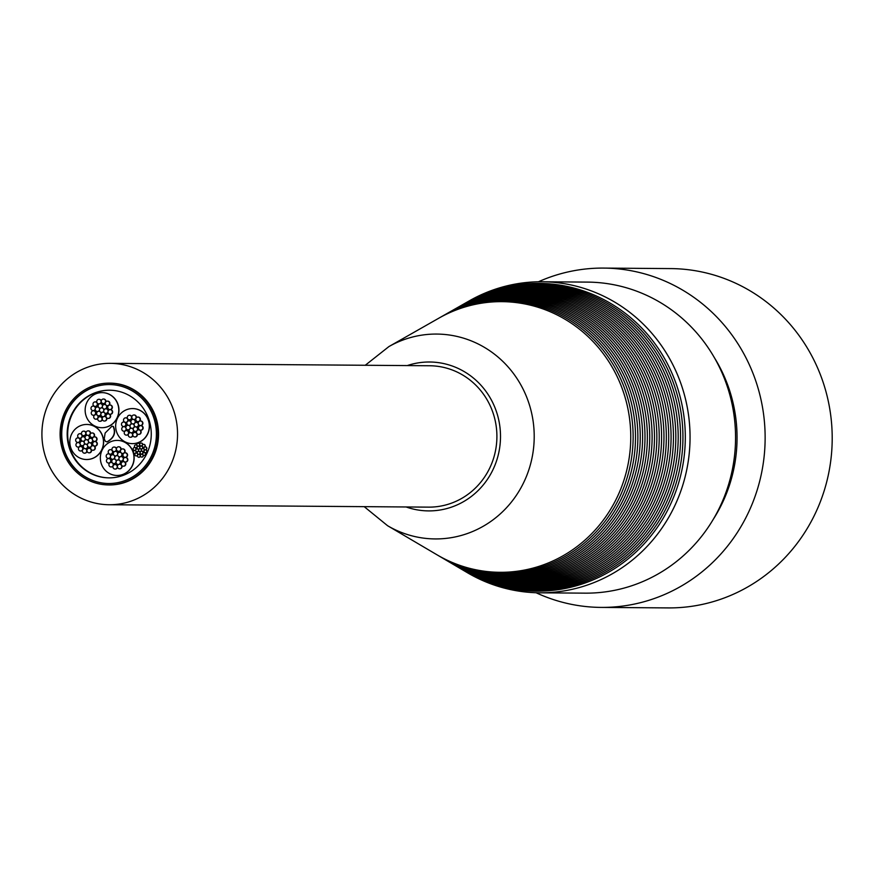<?xml version="1.0" encoding="UTF-8"?>
<svg xmlns="http://www.w3.org/2000/svg" width="876" height="876" viewBox="0 0 876 876"><rect width="100%" height="100%" fill="white"/><g stroke="black" fill="none" stroke-linecap="round" stroke-linejoin="round"><path stroke-width="1.31" d="M113.124 426.459C115.928 432.7 113.891 437.847 107.003 441.887L105.372 441.318L104.222 438.854L105.153 433.029L111.942 426.196L113.124 426.459M112.15 426.196L113.376 426.459C116.19 432.7 114.143 437.847 107.255 441.898L107.058 441.887M138.058 454.086A1.434 1.369 90.4 0 1 138.682 451.37A1.434 1.369 90.4 0 1 140.05 452.815A1.434 1.369 90.4 0 1 138.058 454.086M138.813 451.381A1.434 1.369 90.4 0 1 140.193 452.246M140.259 453.188A1.434 1.369 90.4 0 1 138.791 454.228M140.609 448.775A1.434 1.369 90.4 0 1 141.244 446.07A1.434 1.369 90.4 0 1 142.602 447.505A1.434 1.369 90.4 0 1 140.609 448.775M141.364 446.07A1.434 1.369 90.4 0 1 142.416 446.442M142.722 446.87A1.434 1.369 90.4 0 1 142.317 448.632M141.967 448.84A1.434 1.369 90.4 0 1 141.343 448.917M137.773 448.95A1.434 1.369 90.4 0 1 138.397 446.245A1.434 1.369 90.4 0 1 139.755 447.68A1.434 1.369 90.4 0 1 137.773 448.95M138.528 446.245A1.434 1.369 90.4 0 1 139.908 447.11M139.963 448.052A1.434 1.369 90.4 0 1 139.47 448.808M139.12 449.016A1.434 1.369 90.4 0 1 138.507 449.092M143.489 455.279A1.434 1.369 90.4 0 1 144.113 452.574A1.434 1.369 90.4 0 1 145.482 454.009A1.434 1.369 90.4 0 1 143.489 455.279M144.244 452.574A1.434 1.369 90.4 0 1 145.734 454.009A1.434 1.369 90.4 0 1 144.222 455.421M133.886 450.264A1.434 1.369 90.4 0 1 134.521 447.548A1.434 1.369 90.4 0 1 135.879 448.994A1.434 1.369 90.4 0 1 133.886 450.264M134.641 447.559A1.434 1.369 90.4 0 1 136.087 449.377M135.791 449.935A1.434 1.369 90.4 0 1 134.619 450.406M134.061 453.253A1.434 1.369 90.4 0 1 134.685 450.549A1.434 1.369 90.4 0 1 136.043 451.994A1.434 1.369 90.4 0 1 134.061 453.253M134.816 450.56A1.434 1.369 90.4 0 1 135.868 450.932M136.174 451.37A1.434 1.369 90.4 0 1 135.605 453.231M135.583 453.242A1.434 1.369 90.4 0 1 134.794 453.407M138.211 457.108A1.434 1.369 90.4 0 1 138.835 454.403A1.434 1.369 90.4 0 1 140.204 455.838A1.434 1.369 90.4 0 1 138.211 457.108M138.966 454.403A1.434 1.369 90.4 0 1 140.368 455.323M140.423 456.166A1.434 1.369 90.4 0 1 138.945 457.25M144.617 449.596A1.434 1.369 90.4 0 1 145.241 446.891A1.434 1.369 90.4 0 1 146.599 448.337A1.434 1.369 90.4 0 1 144.617 449.596M145.372 446.902A1.434 1.369 90.4 0 1 146.861 448.337A1.434 1.369 90.4 0 1 145.35 449.749M137.587 445.928A1.434 1.369 90.4 0 1 138.211 443.223A1.434 1.369 90.4 0 1 139.569 444.658A1.434 1.369 90.4 0 1 137.587 445.928M138.342 443.223A1.434 1.369 90.4 0 1 139.744 444.143M139.788 444.986A1.434 1.369 90.4 0 1 138.32 446.07M140.456 445.753A1.434 1.369 90.4 0 1 141.08 443.037A1.434 1.369 90.4 0 1 142.449 444.482A1.434 1.369 90.4 0 1 140.456 445.753M141.211 443.048A1.434 1.369 90.4 0 1 142.668 444.822M142.317 445.468A1.434 1.369 90.4 0 1 141.189 445.895M144.781 452.596A1.434 1.369 90.4 0 1 145.405 449.892A1.434 1.369 90.4 0 1 146.774 451.326A1.434 1.369 90.4 0 1 144.781 452.596M145.536 449.892A1.434 1.369 90.4 0 1 147.026 451.326A1.434 1.369 90.4 0 1 145.515 452.739M143.029 447.099A1.434 1.369 90.4 0 1 143.653 444.384A1.434 1.369 90.4 0 1 145.022 445.829A1.434 1.369 90.4 0 1 143.029 447.099M143.784 444.395A1.434 1.369 90.4 0 1 144.573 447.067M144.562 447.078A1.434 1.369 90.4 0 1 143.763 447.242M141.091 456.933A1.434 1.369 90.4 0 1 141.715 454.217A1.434 1.369 90.4 0 1 143.073 455.662A1.434 1.369 90.4 0 1 141.091 456.933M141.846 454.228A1.434 1.369 90.4 0 1 142.843 454.556M143.226 455.093A1.434 1.369 90.4 0 1 141.824 457.075M135.638 455.761A1.434 1.369 90.4 0 1 136.262 453.056A1.434 1.369 90.4 0 1 137.631 454.491A1.434 1.369 90.4 0 1 135.638 455.761M136.393 453.056A1.434 1.369 90.4 0 1 137.444 453.429M137.751 453.856A1.434 1.369 90.4 0 1 137.85 454.83M137.499 455.476A1.434 1.369 90.4 0 1 136.371 455.903M135.178 447.581A1.434 1.369 90.4 0 1 135.802 444.866A1.434 1.369 90.4 0 1 137.171 446.311A1.434 1.369 90.4 0 1 135.178 447.581M135.933 444.877A1.434 1.369 90.4 0 1 136.941 445.205M137.313 445.742A1.434 1.369 90.4 0 1 137.368 446.716M137.072 447.264A1.434 1.369 90.4 0 1 135.911 447.724M139.339 451.425A1.434 1.369 90.4 0 1 139.963 448.72A1.434 1.369 90.4 0 1 141.321 450.165A1.434 1.369 90.4 0 1 139.339 451.425M140.094 448.731A1.434 1.369 90.4 0 1 141.474 449.596M141.529 450.538A1.434 1.369 90.4 0 1 141.047 451.293M140.686 451.49A1.434 1.369 90.4 0 1 140.072 451.578M142.175 451.25A1.434 1.369 90.4 0 1 142.81 448.545A1.434 1.369 90.4 0 1 144.168 449.99A1.434 1.369 90.4 0 1 142.175 451.25M142.93 448.556A1.434 1.369 90.4 0 1 143.993 448.928M144.299 449.366A1.434 1.369 90.4 0 1 144.376 450.373M144.08 450.921A1.434 1.369 90.4 0 1 142.908 451.403M140.905 453.91A1.434 1.369 90.4 0 1 141.529 451.195A1.434 1.369 90.4 0 1 142.887 452.64A1.434 1.369 90.4 0 1 140.905 453.91M141.66 451.206A1.434 1.369 90.4 0 1 143.095 453.045M142.788 453.593A1.434 1.369 90.4 0 1 141.638 454.053M136.492 451.6A1.434 1.369 90.4 0 1 137.116 448.895A1.434 1.369 90.4 0 1 138.485 450.341A1.434 1.369 90.4 0 1 136.492 451.6M137.247 448.906A1.434 1.369 90.4 0 1 138.627 449.771M138.693 450.713A1.434 1.369 90.4 0 1 138.2 451.469M137.839 451.666A1.434 1.369 90.4 0 1 137.225 451.753M106.193 415.158A2.267 2.168 90.4 0 1 110.31 416.188A2.267 2.168 90.4 0 1 108.12 418.432A2.267 2.168 90.4 0 1 106.193 415.158M108.317 413.91A2.267 2.168 90.4 0 1 110.628 416.188A2.267 2.168 90.4 0 1 108.285 418.421M99.525 409.705A2.267 2.168 90.4 0 1 103.094 408.468A2.267 2.168 90.4 0 1 101.638 412.421A2.267 2.168 90.4 0 1 99.525 409.705A2.267 2.168 90.4 0 1 98.079 411.391A2.267 2.168 90.4 0 1 100.893 413.998A2.267 2.168 90.4 0 1 104.463 412.76A2.267 2.168 90.4 0 1 105.219 408.917A2.267 2.168 90.4 0 1 102.404 406.322A2.267 2.168 90.4 0 1 98.846 407.559A2.267 2.168 90.4 0 1 99.525 409.705M101.824 407.898A2.267 2.168 90.4 0 1 102.733 408.041M103.773 408.895A2.267 2.168 90.4 0 1 104.113 409.793M103.762 411.435A2.267 2.168 90.4 0 1 102.93 412.191M98.944 411.282A2.267 2.168 90.4 0 1 99.853 411.424M102.393 407.143A2.267 2.168 90.4 0 1 101.561 407.898M99.514 407.986A2.267 2.168 90.4 0 1 99.864 408.884M103.697 416.593A2.267 2.168 90.4 0 1 100.893 413.998A2.267 2.168 90.4 0 1 97.324 415.235A2.267 2.168 90.4 0 1 98.079 411.391A2.267 2.168 90.4 0 1 95.276 408.796A2.267 2.168 90.4 0 1 98.846 407.559A2.267 2.168 90.4 0 1 100.302 403.606A2.267 2.168 90.4 0 1 102.404 406.322A2.267 2.168 90.4 0 1 105.974 405.084A2.267 2.168 90.4 0 1 105.219 408.917A2.267 2.168 90.4 0 1 108.022 411.523A2.267 2.168 90.4 0 1 104.463 412.76A2.267 2.168 90.4 0 1 103.697 416.593A2.267 2.168 90.4 0 1 106.554 418.761A2.267 2.168 90.4 0 1 102.24 419.1A2.267 2.168 90.4 0 1 103.697 416.593M103.193 412.202A2.267 2.168 90.4 0 1 104.102 412.333M105.131 413.187A2.267 2.168 90.4 0 1 104.288 416.483M104.562 416.494A2.267 2.168 90.4 0 1 106.138 417.053M106.697 417.863A2.267 2.168 90.4 0 1 104.529 421.006M108.011 412.344A2.267 2.168 90.4 0 1 106.04 413.33M100.882 412.278A2.267 2.168 90.4 0 1 101.222 413.176M106.084 408.818A2.267 2.168 90.4 0 1 108.361 410.702M110.332 409.727A2.267 2.168 90.4 0 1 112.643 411.994A2.267 2.168 90.4 0 1 110.299 414.238M108.022 411.523A2.267 2.168 90.4 0 1 112.325 411.994A2.267 2.168 90.4 0 1 110.135 414.238A2.267 2.168 90.4 0 1 108.022 411.523M106.653 405.511A2.267 2.168 90.4 0 1 105.81 408.807M104.715 404.526A2.267 2.168 90.4 0 1 105.624 404.657M100.466 403.606A2.267 2.168 90.4 0 1 102.744 405.5M99.097 399.314A2.267 2.168 90.4 0 1 101.287 400.814M101.353 402.051A2.267 2.168 90.4 0 1 100.192 403.606M99.601 403.716A2.267 2.168 90.4 0 1 96.743 401.558A2.267 2.168 90.4 0 1 101.058 401.219A2.267 2.168 90.4 0 1 99.601 403.716M97.575 406.99A2.267 2.168 90.4 0 1 98.484 407.132M99.514 410.526A2.267 2.168 90.4 0 1 98.67 411.282M95.254 409.618A2.267 2.168 90.4 0 1 93.294 410.592M93.327 406.081A2.267 2.168 90.4 0 1 95.604 407.975M95.276 408.796A2.267 2.168 90.4 0 1 90.984 408.325A2.267 2.168 90.4 0 1 93.163 406.07A2.267 2.168 90.4 0 1 95.276 408.796M100.871 414.819A2.267 2.168 90.4 0 1 98.911 415.793M98.002 415.662A2.267 2.168 90.4 0 1 98.298 417.491M97.794 418.454A2.267 2.168 90.4 0 1 96.021 419.177M96.053 414.666A2.267 2.168 90.4 0 1 96.973 414.808M97.324 415.235A2.267 2.168 90.4 0 1 95.867 419.188A2.267 2.168 90.4 0 1 93.71 416.91A2.267 2.168 90.4 0 1 97.324 415.235M107.595 401.142A2.267 2.168 90.4 0 1 108.974 405.249M108.646 405.446A2.267 2.168 90.4 0 1 107.562 405.654M105.974 405.084A2.267 2.168 90.4 0 1 107.441 401.131A2.267 2.168 90.4 0 1 109.588 403.409A2.267 2.168 90.4 0 1 105.974 405.084M93.228 403.135A2.267 2.168 90.4 0 1 97.335 404.165A2.267 2.168 90.4 0 1 95.145 406.409A2.267 2.168 90.4 0 1 93.228 403.135M95.342 401.898A2.267 2.168 90.4 0 1 96.918 402.456M97.488 403.267A2.267 2.168 90.4 0 1 95.309 406.409M97.959 418.005A2.267 2.168 90.4 0 1 102.065 419.035A2.267 2.168 90.4 0 1 99.886 421.279A2.267 2.168 90.4 0 1 97.959 418.005M100.072 416.768A2.267 2.168 90.4 0 1 102.262 418.268M102.339 419.505A2.267 2.168 90.4 0 1 100.039 421.279M91.476 411.994A2.267 2.168 90.4 0 1 95.583 413.034A2.267 2.168 90.4 0 1 93.393 415.279A2.267 2.168 90.4 0 1 91.476 411.994M93.59 410.756A2.267 2.168 90.4 0 1 94.969 414.874M94.641 415.071A2.267 2.168 90.4 0 1 93.557 415.268M101.463 400.277A2.267 2.168 90.4 0 1 105.569 401.307A2.267 2.168 90.4 0 1 103.39 403.551A2.267 2.168 90.4 0 1 101.463 400.277M103.576 399.04A2.267 2.168 90.4 0 1 105.821 401.865M105.317 402.829A2.267 2.168 90.4 0 1 103.543 403.551M107.945 406.289A2.267 2.168 90.4 0 1 112.062 407.318A2.267 2.168 90.4 0 1 109.872 409.563A2.267 2.168 90.4 0 1 107.945 406.289M110.069 405.051A2.267 2.168 90.4 0 1 112.38 407.318A2.267 2.168 90.4 0 1 110.037 409.563M127.37 430.85A2.267 2.168 90.4 0 1 126.385 435.131A2.267 2.168 90.4 0 1 124.228 432.853A2.267 2.168 90.4 0 1 127.37 430.85M126.571 430.609A2.267 2.168 90.4 0 1 128.816 433.434M128.312 434.397A2.267 2.168 90.4 0 1 126.538 435.12M133.097 423.929A2.267 2.168 90.4 0 1 134.116 424.608M132.605 423.885A2.267 2.168 90.4 0 1 132.156 428.364A2.267 2.168 90.4 0 1 130.546 424.597A2.267 2.168 90.4 0 1 132.605 423.885A2.267 2.168 90.4 0 1 130.984 422.385A2.267 2.168 90.4 0 1 128.487 425.309A2.267 2.168 90.4 0 1 129.67 429.032A2.267 2.168 90.4 0 1 133.349 429.82A2.267 2.168 90.4 0 1 135.846 426.886A2.267 2.168 90.4 0 1 134.663 423.174A2.267 2.168 90.4 0 1 132.605 423.885M134.652 426.163A2.267 2.168 90.4 0 1 134.444 427.083M133.459 428.123A2.267 2.168 90.4 0 1 132.309 428.364M128.98 425.364A2.267 2.168 90.4 0 1 129.998 426.043M131.411 423.163A2.267 2.168 90.4 0 1 131.203 424.083M134.335 423.699A2.267 2.168 90.4 0 1 133.185 423.929M128.224 425.276A2.267 2.168 90.4 0 1 128.323 425.265L128.06 425.265A2.267 2.168 90.4 0 1 128.487 425.309A2.267 2.168 90.4 0 1 128.936 420.83A2.267 2.168 90.4 0 1 130.984 422.385A2.267 2.168 90.4 0 1 133.481 419.451A2.267 2.168 90.4 0 1 134.663 423.174A2.267 2.168 90.4 0 1 138.342 423.962A2.267 2.168 90.4 0 1 135.846 426.886A2.267 2.168 90.4 0 1 135.397 431.364A2.267 2.168 90.4 0 1 133.349 429.82A2.267 2.168 90.4 0 1 130.852 432.755A2.267 2.168 90.4 0 1 129.67 429.032A2.267 2.168 90.4 0 1 125.991 428.244A2.267 2.168 90.4 0 1 128.06 425.265M130.535 427.597A2.267 2.168 90.4 0 1 130.327 428.506M129.33 429.558A2.267 2.168 90.4 0 1 128.192 429.787M126.418 429.021A2.267 2.168 90.4 0 1 125.487 430.817M125.158 431.014A2.267 2.168 90.4 0 1 124.074 431.211M124.107 426.7A2.267 2.168 90.4 0 1 125.881 427.466M125.991 428.244A2.267 2.168 90.4 0 1 123.91 431.222A2.267 2.168 90.4 0 1 121.753 428.944A2.267 2.168 90.4 0 1 125.991 428.244M130.206 425.123A2.267 2.168 90.4 0 1 129.068 425.353M132.221 428.364A2.267 2.168 90.4 0 1 133.24 429.043M133.776 430.598A2.267 2.168 90.4 0 1 131.433 432.788M131.345 432.799A2.267 2.168 90.4 0 1 132.78 434.211M132.856 435.449A2.267 2.168 90.4 0 1 130.557 437.223M130.59 432.711A2.267 2.168 90.4 0 1 130.688 432.711L130.436 432.7A2.267 2.168 90.4 0 1 132.572 435.208A2.267 2.168 90.4 0 1 128.246 434.945A2.267 2.168 90.4 0 1 130.436 432.7M136.7 431.134A2.267 2.168 90.4 0 1 135.55 431.364M136.338 426.94A2.267 2.168 90.4 0 1 137.685 430.083M138.78 424.74A2.267 2.168 90.4 0 1 136.426 426.93M136.459 422.418A2.267 2.168 90.4 0 1 138.233 423.185M140.587 420.995A2.267 2.168 90.4 0 1 142.898 423.261A2.267 2.168 90.4 0 1 140.554 425.506M138.342 423.962A2.267 2.168 90.4 0 1 140.423 420.984A2.267 2.168 90.4 0 1 142.58 423.261A2.267 2.168 90.4 0 1 138.342 423.962M133.973 419.505A2.267 2.168 90.4 0 1 135.32 422.648M134.094 414.983A2.267 2.168 90.4 0 1 136.338 417.808M135.835 418.772A2.267 2.168 90.4 0 1 134.061 419.495M133.481 419.451A2.267 2.168 90.4 0 1 133.94 414.972A2.267 2.168 90.4 0 1 136.087 417.25A2.267 2.168 90.4 0 1 133.481 419.451M129.101 420.841A2.267 2.168 90.4 0 1 130.874 421.608M126.965 422.123A2.267 2.168 90.4 0 1 125.826 422.352M125.859 417.841A2.267 2.168 90.4 0 1 127.436 418.399M127.995 419.21A2.267 2.168 90.4 0 1 127.962 421.071M127.305 421.597A2.267 2.168 90.4 0 1 123.516 420.075A2.267 2.168 90.4 0 1 127.666 419.177A2.267 2.168 90.4 0 1 127.305 421.597M138.835 429.853A2.267 2.168 90.4 0 1 141.145 432.131A2.267 2.168 90.4 0 1 138.802 434.365M137.028 430.609A2.267 2.168 90.4 0 1 140.828 432.131A2.267 2.168 90.4 0 1 136.667 433.029A2.267 2.168 90.4 0 1 137.028 430.609M138.912 417.315A2.267 2.168 90.4 0 1 137.915 421.597A2.267 2.168 90.4 0 1 135.769 419.319A2.267 2.168 90.4 0 1 138.912 417.315M138.112 417.085A2.267 2.168 90.4 0 1 139.492 421.192M139.164 421.389A2.267 2.168 90.4 0 1 138.079 421.597M124.644 422.254A2.267 2.168 90.4 0 1 123.647 426.546A2.267 2.168 90.4 0 1 121.49 424.269A2.267 2.168 90.4 0 1 124.644 422.254M123.844 422.024A2.267 2.168 90.4 0 1 126.089 424.816A2.267 2.168 90.4 0 1 123.812 426.535M130.404 415.498A2.267 2.168 90.4 0 1 129.418 419.779A2.267 2.168 90.4 0 1 127.261 417.502A2.267 2.168 90.4 0 1 130.404 415.498M129.615 415.257A2.267 2.168 90.4 0 1 131.794 416.757M131.871 417.994A2.267 2.168 90.4 0 1 129.582 419.768M141.638 425.9A2.267 2.168 90.4 0 1 140.653 430.182A2.267 2.168 90.4 0 1 138.496 427.904A2.267 2.168 90.4 0 1 141.638 425.9M140.85 425.67A2.267 2.168 90.4 0 1 143.095 428.452A2.267 2.168 90.4 0 1 140.817 430.182M135.879 432.667A2.267 2.168 90.4 0 1 134.882 436.949A2.267 2.168 90.4 0 1 132.725 434.671A2.267 2.168 90.4 0 1 135.879 432.667M135.079 432.437A2.267 2.168 90.4 0 1 136.656 432.996M137.214 433.806A2.267 2.168 90.4 0 1 135.046 436.949M112.303 452.925A2.267 2.168 90.4 0 1 108.197 451.896A2.267 2.168 90.4 0 1 110.387 449.651A2.267 2.168 90.4 0 1 112.303 452.925M112.686 451.03A2.267 2.168 90.4 0 1 110.507 454.173M110.54 449.662A2.267 2.168 90.4 0 1 112.117 450.22M118.961 459.199A2.267 2.168 90.4 0 1 118.129 459.955M118.983 458.378A2.267 2.168 90.4 0 1 115.413 459.615A2.267 2.168 90.4 0 1 116.869 455.662A2.267 2.168 90.4 0 1 118.983 458.378A2.267 2.168 90.4 0 1 120.417 456.692A2.267 2.168 90.4 0 1 117.614 454.086A2.267 2.168 90.4 0 1 114.044 455.323A2.267 2.168 90.4 0 1 113.289 459.155A2.267 2.168 90.4 0 1 116.092 461.761A2.267 2.168 90.4 0 1 119.662 460.524A2.267 2.168 90.4 0 1 118.983 458.378M118.972 456.659A2.267 2.168 90.4 0 1 119.311 457.557M117.034 455.673A2.267 2.168 90.4 0 1 117.942 455.805M117.592 454.907A2.267 2.168 90.4 0 1 116.76 455.662M114.723 455.75A2.267 2.168 90.4 0 1 115.063 456.648M114.143 459.046A2.267 2.168 90.4 0 1 115.052 459.188M115.665 451.37A2.267 2.168 90.4 0 1 117.942 453.264M114.8 451.479A2.267 2.168 90.4 0 1 117.614 454.086A2.267 2.168 90.4 0 1 121.184 452.848A2.267 2.168 90.4 0 1 120.417 456.692A2.267 2.168 90.4 0 1 123.231 459.287A2.267 2.168 90.4 0 1 119.662 460.524A2.267 2.168 90.4 0 1 118.205 464.477A2.267 2.168 90.4 0 1 116.092 461.761A2.267 2.168 90.4 0 1 112.522 462.999A2.267 2.168 90.4 0 1 113.289 459.155A2.267 2.168 90.4 0 1 110.475 456.56A2.267 2.168 90.4 0 1 114.044 455.323A2.267 2.168 90.4 0 1 114.8 451.479A2.267 2.168 90.4 0 1 111.953 449.322A2.267 2.168 90.4 0 1 116.267 448.983A2.267 2.168 90.4 0 1 114.8 451.479M114.296 447.078A2.267 2.168 90.4 0 1 116.486 448.578M116.563 449.815A2.267 2.168 90.4 0 1 115.391 451.37M112.774 454.753A2.267 2.168 90.4 0 1 113.694 454.896M114.712 458.29A2.267 2.168 90.4 0 1 113.88 459.046M110.464 457.381A2.267 2.168 90.4 0 1 108.493 458.356M108.525 453.845A2.267 2.168 90.4 0 1 110.814 455.739M110.475 456.56A2.267 2.168 90.4 0 1 106.182 456.089A2.267 2.168 90.4 0 1 108.372 453.834A2.267 2.168 90.4 0 1 110.475 456.56M116.081 462.583A2.267 2.168 90.4 0 1 114.11 463.557M116.081 460.042A2.267 2.168 90.4 0 1 116.431 460.94M118.391 459.966A2.267 2.168 90.4 0 1 119.311 460.097M120.341 460.951A2.267 2.168 90.4 0 1 119.497 464.247M119.76 464.258A2.267 2.168 90.4 0 1 121.337 464.817M121.906 465.627A2.267 2.168 90.4 0 1 119.727 468.769M118.906 464.368A2.267 2.168 90.4 0 1 121.753 466.525A2.267 2.168 90.4 0 1 117.439 466.864A2.267 2.168 90.4 0 1 118.906 464.368M123.209 460.108A2.267 2.168 90.4 0 1 121.249 461.094M121.282 456.582A2.267 2.168 90.4 0 1 123.56 458.466M125.531 457.491A2.267 2.168 90.4 0 1 127.841 459.758A2.267 2.168 90.4 0 1 125.498 462.002M123.231 459.287A2.267 2.168 90.4 0 1 127.524 459.758A2.267 2.168 90.4 0 1 125.334 462.002A2.267 2.168 90.4 0 1 123.231 459.287M121.852 453.275A2.267 2.168 90.4 0 1 121.008 456.571M119.913 452.29A2.267 2.168 90.4 0 1 120.822 452.421M122.793 448.906A2.267 2.168 90.4 0 1 124.184 453.012M123.855 453.21A2.267 2.168 90.4 0 1 122.76 453.418M121.184 452.848A2.267 2.168 90.4 0 1 122.64 448.895A2.267 2.168 90.4 0 1 124.797 451.173A2.267 2.168 90.4 0 1 121.184 452.848M113.201 463.426A2.267 2.168 90.4 0 1 113.508 465.255M113.004 466.218A2.267 2.168 90.4 0 1 111.23 466.941M111.263 462.429A2.267 2.168 90.4 0 1 112.172 462.572M112.522 462.999A2.267 2.168 90.4 0 1 111.066 466.952A2.267 2.168 90.4 0 1 108.909 464.674A2.267 2.168 90.4 0 1 112.522 462.999M125.279 464.948A2.267 2.168 90.4 0 1 121.173 463.919A2.267 2.168 90.4 0 1 123.352 461.674A2.267 2.168 90.4 0 1 125.279 464.948M123.516 461.674A2.267 2.168 90.4 0 1 125.597 464.948A2.267 2.168 90.4 0 1 123.483 466.185M120.549 450.078A2.267 2.168 90.4 0 1 116.431 449.038A2.267 2.168 90.4 0 1 118.621 446.793A2.267 2.168 90.4 0 1 120.549 450.078M120.516 450.592A2.267 2.168 90.4 0 1 118.753 451.315M118.786 446.804A2.267 2.168 90.4 0 1 121.03 449.629M127.031 456.078A2.267 2.168 90.4 0 1 122.925 455.049A2.267 2.168 90.4 0 1 125.115 452.804A2.267 2.168 90.4 0 1 127.031 456.078M125.268 452.815A2.267 2.168 90.4 0 1 127.348 456.089A2.267 2.168 90.4 0 1 125.235 457.327M117.045 467.795A2.267 2.168 90.4 0 1 112.927 466.766A2.267 2.168 90.4 0 1 115.117 464.521A2.267 2.168 90.4 0 1 117.045 467.795M117.537 467.269A2.267 2.168 90.4 0 1 115.238 469.043M115.282 464.532A2.267 2.168 90.4 0 1 117.461 466.032M110.551 461.794A2.267 2.168 90.4 0 1 106.445 460.765A2.267 2.168 90.4 0 1 108.635 458.52A2.267 2.168 90.4 0 1 110.551 461.794M108.788 458.52A2.267 2.168 90.4 0 1 110.168 462.637M109.85 462.835A2.267 2.168 90.4 0 1 108.755 463.032M94.422 425.835A17.531 16.819 90.4 0 1 85.618 406.059A17.531 16.819 90.4 0 1 102.098 392.623A17.531 16.819 90.4 0 1 118.786 410.286A17.531 16.819 90.4 0 1 101.835 427.696A17.531 16.819 90.4 0 1 94.422 425.835M124.939 441.778A17.531 16.819 90.4 0 1 116.136 422.002A17.531 16.819 90.4 0 1 132.615 408.577A17.531 16.819 90.4 0 1 149.303 426.229A17.531 16.819 90.4 0 1 132.353 443.639A17.531 16.819 90.4 0 1 124.939 441.778M109.631 473.598A17.531 16.819 90.4 0 1 100.817 453.834A17.531 16.819 90.4 0 1 117.307 440.398A17.531 16.819 90.4 0 1 133.995 458.049A17.531 16.819 90.4 0 1 117.045 475.46A17.531 16.819 90.4 0 1 109.631 473.598M91.137 437.233A2.267 2.168 90.4 0 1 92.122 432.952A2.267 2.168 90.4 0 1 94.279 435.23A2.267 2.168 90.4 0 1 91.137 437.233M92.287 432.963A2.267 2.168 90.4 0 1 93.666 437.069M93.338 437.266A2.267 2.168 90.4 0 1 92.243 437.474M85.903 444.198A2.267 2.168 90.4 0 1 86.352 439.719A2.267 2.168 90.4 0 1 87.961 443.486A2.267 2.168 90.4 0 1 85.903 444.198A2.267 2.168 90.4 0 1 87.523 445.698A2.267 2.168 90.4 0 1 90.02 442.763A2.267 2.168 90.4 0 1 88.837 439.051A2.267 2.168 90.4 0 1 85.158 438.263A2.267 2.168 90.4 0 1 82.651 441.186A2.267 2.168 90.4 0 1 83.833 444.909A2.267 2.168 90.4 0 1 85.903 444.198M87.622 444.001A2.267 2.168 90.4 0 1 86.483 444.241M87.261 439.807A2.267 2.168 90.4 0 1 88.29 440.486M88.826 442.041A2.267 2.168 90.4 0 1 88.607 442.96M88.498 439.577A2.267 2.168 90.4 0 1 87.359 439.807M85.585 439.04A2.267 2.168 90.4 0 1 85.366 439.949M83.143 441.241A2.267 2.168 90.4 0 1 84.162 441.92M92.944 440.617A2.267 2.168 90.4 0 1 90.6 442.807M92.517 439.84A2.267 2.168 90.4 0 1 90.02 442.763A2.267 2.168 90.4 0 1 89.56 447.242A2.267 2.168 90.4 0 1 87.523 445.698A2.267 2.168 90.4 0 1 85.027 448.621A2.267 2.168 90.4 0 1 83.833 444.909A2.267 2.168 90.4 0 1 80.154 444.121A2.267 2.168 90.4 0 1 82.651 441.186A2.267 2.168 90.4 0 1 83.111 436.708A2.267 2.168 90.4 0 1 85.158 438.263A2.267 2.168 90.4 0 1 87.655 435.328A2.267 2.168 90.4 0 1 88.837 439.051A2.267 2.168 90.4 0 1 92.517 439.84A2.267 2.168 90.4 0 1 94.597 436.861A2.267 2.168 90.4 0 1 96.743 439.139A2.267 2.168 90.4 0 1 92.517 439.84M90.633 438.296A2.267 2.168 90.4 0 1 92.407 439.062M94.75 436.872A2.267 2.168 90.4 0 1 97.061 439.139A2.267 2.168 90.4 0 1 94.718 441.384M88.137 435.383A2.267 2.168 90.4 0 1 89.483 438.526M88.268 430.861A2.267 2.168 90.4 0 1 90.513 433.686M90.009 434.649A2.267 2.168 90.4 0 1 88.235 435.372M87.655 435.328A2.267 2.168 90.4 0 1 88.104 430.85A2.267 2.168 90.4 0 1 90.261 433.127A2.267 2.168 90.4 0 1 87.655 435.328M83.275 436.719A2.267 2.168 90.4 0 1 85.049 437.485M84.381 441A2.267 2.168 90.4 0 1 83.231 441.23M84.709 443.475A2.267 2.168 90.4 0 1 84.49 444.384M83.505 445.435A2.267 2.168 90.4 0 1 82.355 445.665M80.581 444.899A2.267 2.168 90.4 0 1 79.65 446.694M79.333 446.891A2.267 2.168 90.4 0 1 78.238 447.089M78.271 442.577A2.267 2.168 90.4 0 1 80.044 443.344M80.154 444.121A2.267 2.168 90.4 0 1 78.084 447.099A2.267 2.168 90.4 0 1 75.927 444.822A2.267 2.168 90.4 0 1 80.154 444.121M86.385 444.241A2.267 2.168 90.4 0 1 87.414 444.92M87.95 446.475A2.267 2.168 90.4 0 1 85.607 448.665M85.509 448.676A2.267 2.168 90.4 0 1 86.954 450.089M87.02 451.326A2.267 2.168 90.4 0 1 84.731 453.1M84.764 448.589A2.267 2.168 90.4 0 1 84.852 448.589L84.6 448.578A2.267 2.168 90.4 0 1 86.746 451.074A2.267 2.168 90.4 0 1 82.41 450.822A2.267 2.168 90.4 0 1 84.6 448.578M90.863 447.012A2.267 2.168 90.4 0 1 89.724 447.242M90.513 442.818A2.267 2.168 90.4 0 1 91.86 445.961M92.998 445.731A2.267 2.168 90.4 0 1 95.309 448.008A2.267 2.168 90.4 0 1 92.966 450.242M91.203 446.486A2.267 2.168 90.4 0 1 94.991 448.008A2.267 2.168 90.4 0 1 90.841 448.906A2.267 2.168 90.4 0 1 91.203 446.486M81.139 438A2.267 2.168 90.4 0 1 79.99 438.23M80.023 433.719A2.267 2.168 90.4 0 1 81.599 434.277M82.169 435.087A2.267 2.168 90.4 0 1 82.125 436.949M81.468 437.474A2.267 2.168 90.4 0 1 77.679 435.952A2.267 2.168 90.4 0 1 81.829 435.054A2.267 2.168 90.4 0 1 81.468 437.474M79.596 450.768A2.267 2.168 90.4 0 1 80.581 446.486A2.267 2.168 90.4 0 1 82.738 448.764A2.267 2.168 90.4 0 1 79.596 450.768M80.745 446.486A2.267 2.168 90.4 0 1 82.99 449.311M82.486 450.275A2.267 2.168 90.4 0 1 80.712 450.998M93.863 445.818A2.267 2.168 90.4 0 1 94.86 441.537A2.267 2.168 90.4 0 1 97.006 443.814A2.267 2.168 90.4 0 1 93.863 445.818M95.013 441.548A2.267 2.168 90.4 0 1 97.324 443.814A2.267 2.168 90.4 0 1 94.98 446.059M88.093 452.585A2.267 2.168 90.4 0 1 89.089 448.304A2.267 2.168 90.4 0 1 91.235 450.582A2.267 2.168 90.4 0 1 88.093 452.585M89.242 448.315A2.267 2.168 90.4 0 1 90.819 448.873M91.389 449.684A2.267 2.168 90.4 0 1 89.21 452.826M76.858 442.183A2.267 2.168 90.4 0 1 77.854 437.89A2.267 2.168 90.4 0 1 80.001 440.168A2.267 2.168 90.4 0 1 76.858 442.183M78.008 437.901A2.267 2.168 90.4 0 1 80.329 440.179A2.267 2.168 90.4 0 1 77.975 442.413M82.629 435.416A2.267 2.168 90.4 0 1 83.625 431.134A2.267 2.168 90.4 0 1 85.771 433.412A2.267 2.168 90.4 0 1 82.629 435.416M83.778 431.134A2.267 2.168 90.4 0 1 85.968 432.635M86.045 433.872A2.267 2.168 90.4 0 1 83.746 435.646M79.114 457.655A17.531 16.819 90.4 0 1 70.31 437.88A17.531 16.819 90.4 0 1 86.79 424.455A17.531 16.819 90.4 0 1 103.477 442.106A17.531 16.819 90.4 0 1 86.527 459.517A17.531 16.819 90.4 0 1 79.114 457.655M132.703 408.577A17.531 16.819 90.4 0 1 132.78 408.577A17.531 16.819 90.4 0 1 149.468 426.229A17.531 16.819 90.4 0 1 132.517 443.639A17.531 16.819 90.4 0 1 132.44 443.639M86.866 424.455A17.531 16.819 90.4 0 1 86.943 424.455A17.531 16.819 90.4 0 1 103.631 442.106A17.531 16.819 90.4 0 1 86.68 459.517A17.531 16.819 90.4 0 1 86.604 459.517M102.185 392.634A17.531 16.819 90.4 0 1 102.262 392.634A17.531 16.819 90.4 0 1 118.95 410.286A17.531 16.819 90.4 0 1 101.999 427.696A17.531 16.819 90.4 0 1 101.923 427.696M117.384 440.398A17.531 16.819 90.4 0 1 117.461 440.398A17.531 16.819 90.4 0 1 134.148 458.049A17.531 16.819 90.4 0 1 117.198 475.46A17.531 16.819 90.4 0 1 117.121 475.46M87.644 478.285A49.483 47.468 90.4 0 1 62.776 422.473A49.483 47.468 90.4 0 1 109.303 384.553A49.483 47.468 90.4 0 1 156.399 434.397A49.483 47.468 90.4 0 1 108.558 483.519A49.483 47.468 90.4 0 1 87.644 478.285M108.701 483.519A49.483 47.468 90.4 0 1 87.918 478.285A49.483 47.468 90.4 0 1 63.05 422.55A49.483 47.468 90.4 0 1 109.445 384.553M87.031 479.544A50.896 48.826 90.4 0 1 61.462 422.144A50.896 48.826 90.4 0 1 109.314 383.14A50.896 48.826 90.4 0 1 157.757 434.408A50.896 48.826 90.4 0 1 108.547 484.932A50.896 48.826 90.4 0 1 87.031 479.544M109.719 383.14A50.896 48.826 90.4 0 1 110.113 383.14A50.896 48.826 90.4 0 1 158.556 434.408A50.896 48.826 90.4 0 1 109.347 484.943A50.896 48.826 90.4 0 1 108.953 484.943M90.359 473.226A43.833 42.048 90.4 0 1 68.339 423.798A43.833 42.048 90.4 0 1 109.544 390.214A43.833 42.048 90.4 0 1 151.263 434.354A43.833 42.048 90.4 0 1 108.887 477.869A43.833 42.048 90.4 0 1 90.359 473.226M109.807 390.214A43.833 42.048 -89.6 0 0 68.821 423.929A43.833 42.048 -89.6 0 0 90.874 473.226A43.833 42.048 -89.6 0 0 109.139 477.869M79.311 497.25A70.693 67.813 90.4 0 1 43.8 417.524A70.693 67.813 90.4 0 1 110.266 363.354A70.693 67.813 90.4 0 1 177.543 434.551A70.693 67.813 90.4 0 1 109.204 504.74A70.693 67.813 90.4 0 1 79.311 497.25M110.266 363.354L429.612 365.752A70.693 67.813 90.4 0 1 496.9 436.96A70.693 67.813 90.4 0 1 428.55 507.138L109.204 504.74M388.911 346.578A102.437 98.276 -89.6 0 1 534.207 437.233A102.437 98.276 -89.6 0 1 387.564 525.699L437.036 554.826A135.331 129.823 -89.6 0 0 616.967 497.612A135.331 129.823 -89.6 0 0 591.169 339.625A135.331 129.823 -89.6 0 0 438.81 318.196L388.911 346.578L365.259 365.27M455.257 565.557L456.473 566.279A148.252 142.23 -89.6 0 0 653.606 503.59A148.252 142.23 -89.6 0 0 625.333 330.526A148.252 142.23 -89.6 0 0 458.422 307.038L457.195 307.739A147.453 141.452 90.4 0 1 666.329 438.23A147.453 141.452 90.4 0 1 455.257 565.557A147.453 141.452 90.4 0 1 454.655 565.195M459.035 306.699A149.062 142.996 90.4 0 1 459.648 306.348A149.062 142.996 90.4 0 1 671.071 438.263A149.062 142.996 90.4 0 1 457.688 566.991A149.062 142.996 90.4 0 1 457.086 566.63M452.826 564.133L454.042 564.845A146.642 140.675 -89.6 0 0 649.017 502.846A146.642 140.675 -89.6 0 0 621.062 331.654A146.642 140.675 -89.6 0 0 455.98 308.44L454.753 309.129A145.832 139.897 90.4 0 1 661.588 438.197A145.832 139.897 90.4 0 1 452.826 564.133A145.832 139.897 90.4 0 1 452.224 563.772M456.582 308.089A147.453 141.452 90.4 0 1 457.195 307.739M457.688 566.991L458.904 567.703A149.873 143.774 -89.6 0 0 658.183 504.335A149.873 143.774 -89.6 0 0 629.603 329.387A149.873 143.774 -89.6 0 0 460.875 305.647L459.648 306.348M461.488 305.297A150.683 144.551 90.4 0 1 462.101 304.947A150.683 144.551 90.4 0 1 675.823 438.296A150.683 144.551 90.4 0 1 460.119 568.425A150.683 144.551 90.4 0 1 459.517 568.064M460.119 568.425L461.334 569.137A151.493 145.328 -89.6 0 0 662.76 505.091A151.493 145.328 -89.6 0 0 633.874 328.248A151.493 145.328 -89.6 0 0 463.327 304.257L462.101 304.947M463.941 303.906A152.293 146.095 90.4 0 1 464.554 303.556A152.293 146.095 90.4 0 1 680.564 438.339A152.293 146.095 90.4 0 1 462.55 569.849A152.293 146.095 90.4 0 1 461.948 569.488M443.114 558.406L444.329 559.118A140.182 134.477 -89.6 0 0 630.709 499.857A140.182 134.477 -89.6 0 0 603.98 336.209A140.182 134.477 -89.6 0 0 446.169 314.013L444.942 314.714A139.372 133.7 90.4 0 1 642.612 438.055A139.372 133.7 90.4 0 1 443.114 558.406A139.372 133.7 90.4 0 1 442.5 558.045M446.782 313.663A140.981 135.243 90.4 0 1 447.395 313.312A140.981 135.243 90.4 0 1 647.353 438.088A140.981 135.243 90.4 0 1 445.545 559.841A140.981 135.243 90.4 0 1 444.931 559.479M462.55 569.849L463.765 570.572A153.103 146.872 -89.6 0 0 667.337 505.835A153.103 146.872 -89.6 0 0 638.144 327.109A153.103 146.872 -89.6 0 0 465.78 302.855L464.554 303.556M466.393 302.516A153.913 147.65 90.4 0 1 467.007 302.165A153.913 147.65 90.4 0 1 685.306 438.372A153.913 147.65 90.4 0 1 464.981 571.283A153.913 147.65 90.4 0 1 464.379 570.922M440.683 556.972L441.898 557.683A138.561 132.922 -89.6 0 0 626.121 499.101A138.561 132.922 -89.6 0 0 599.71 337.348A138.561 132.922 -89.6 0 0 443.716 315.404L442.49 316.105A137.751 132.145 90.4 0 1 637.87 438.011A137.751 132.145 90.4 0 1 440.683 556.972A137.751 132.145 90.4 0 1 440.07 556.61M444.329 315.064A139.372 133.7 90.4 0 1 444.942 314.714M445.545 559.841L446.76 560.552A141.792 136.021 -89.6 0 0 635.286 500.601A141.792 136.021 -89.6 0 0 608.251 335.07A141.792 136.021 -89.6 0 0 448.621 312.623L447.395 313.312M449.235 312.272A142.602 136.798 90.4 0 1 449.848 311.922A142.602 136.798 90.4 0 1 652.105 438.12A142.602 136.798 90.4 0 1 447.975 561.264A142.602 136.798 90.4 0 1 447.362 560.903M450.406 562.699L451.611 563.41A145.022 139.12 -89.6 0 0 644.44 502.09A145.022 139.12 -89.6 0 0 616.792 332.792A145.022 139.12 -89.6 0 0 453.527 309.83L452.301 310.531A144.211 138.353 90.4 0 1 656.847 438.153A144.211 138.353 90.4 0 1 450.406 562.699A144.211 138.353 90.4 0 1 449.793 562.337M454.14 309.48A145.832 139.897 90.4 0 1 454.753 309.129M439.423 317.846A136.141 130.601 90.4 0 1 440.037 317.495A136.141 130.601 90.4 0 1 633.129 437.978A136.141 130.601 90.4 0 1 438.252 555.537A136.141 130.601 90.4 0 1 437.639 555.187M438.252 555.537L439.467 556.26A136.941 131.378 -89.6 0 0 621.544 498.356A136.941 131.378 -89.6 0 0 595.439 338.486A136.941 131.378 -89.6 0 0 441.263 316.805L440.037 317.495M441.876 316.455A137.751 132.145 90.4 0 1 442.49 316.105M447.975 561.264L449.191 561.987A143.412 137.576 -89.6 0 0 639.863 501.346A143.412 137.576 -89.6 0 0 612.521 333.931A143.412 137.576 -89.6 0 0 451.074 311.221L449.848 311.922M451.688 310.881A144.211 138.353 90.4 0 1 452.301 310.531M464.981 571.283L467.412 572.718A155.523 149.205 -89.6 0 0 539.682 592.811A155.523 149.205 -89.6 0 0 690.047 438.405A155.523 149.205 -89.6 0 0 542.025 281.765A155.523 149.205 -89.6 0 0 469.459 300.764L467.007 302.165M542.025 281.765L587.533 282.105A155.523 149.205 90.4 0 1 735.555 438.745A155.523 149.205 90.4 0 1 585.19 593.151L539.682 592.811M536.057 592.734A169.67 162.761 -89.6 0 0 601.1 607.407A169.67 162.761 -89.6 0 0 765.131 438.975A169.67 162.761 -89.6 0 0 603.652 268.089A169.67 162.761 -89.6 0 0 538.401 281.776M714.444 357.78A147.048 141.058 90.4 0 1 713.228 519.391M603.652 268.089L670.72 268.593A169.67 162.761 90.4 0 1 832.2 439.478A169.67 162.761 90.4 0 1 668.169 607.911L601.1 607.407M407.23 365.588A74.449 71.416 90.4 0 1 500.503 436.982A74.449 71.416 90.4 0 1 406.157 506.974M110.113 383.14L109.314 383.14M109.347 484.943L108.547 484.932M387.564 525.699L364.197 506.656"/></g></svg>
